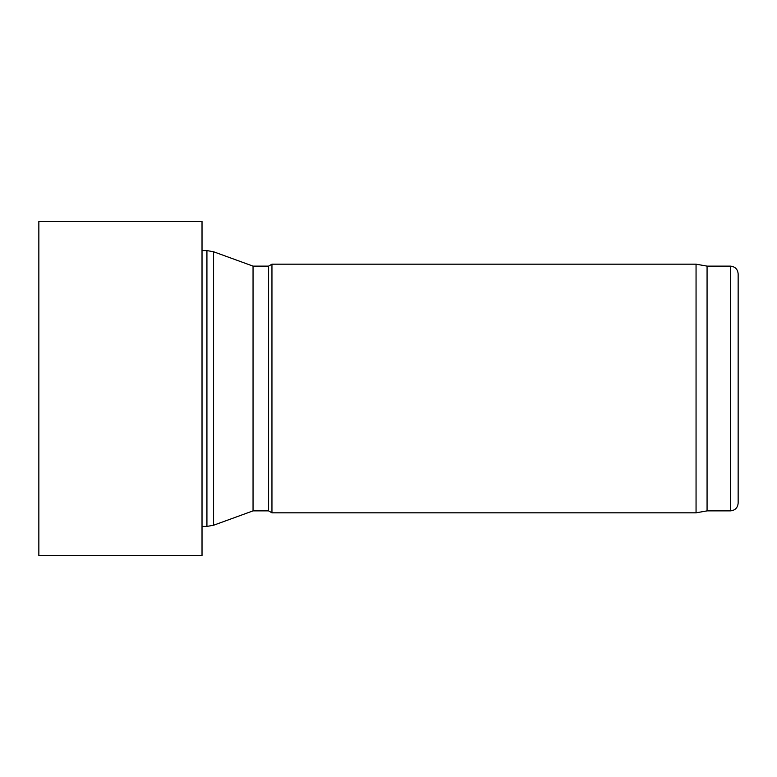 <?xml version="1.0" encoding="UTF-8"?>
<svg xmlns="http://www.w3.org/2000/svg" width="777" height="777" viewBox="0 0 777 777"><rect width="100%" height="100%" fill="white"/><g stroke="black" fill="none" stroke-linecap="round" stroke-linejoin="round"><path stroke-width="1.17" d="M202.02 388.5L202.02 555.555L38.85 555.555L38.85 221.445L202.02 221.445L202.02 388.5M253.049 266.123L268.589 266.123L268.589 510.877L253.049 510.877L253.049 266.123L213.568 251.758L213.568 525.242L206.925 526.418L206.925 250.582L202.02 250.582M268.589 510.877L271.95 512.82L271.95 264.18L268.589 266.123M707.07 510.877L707.07 266.123L730.38 266.123L730.38 510.877L707.07 510.877L696.056 512.82L696.056 264.18L271.95 264.18M730.38 510.877C735.1 510.421 737.694 507.828 738.15 503.107L738.15 273.892C737.694 269.172 735.1 266.579 730.38 266.123M206.925 526.418L202.02 526.418M206.925 250.582L213.568 251.758M253.049 510.877L213.568 525.242M696.056 512.82L271.95 512.82M707.07 266.123L696.056 264.18"/></g></svg>
